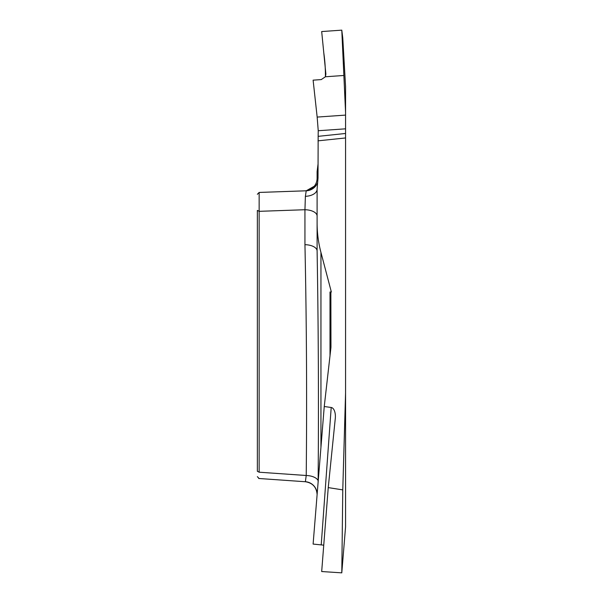 <?xml version="1.0" encoding="UTF-8"?>
<svg xmlns="http://www.w3.org/2000/svg" width="603" height="603" viewBox="0 0 603 603"><rect width="100%" height="100%" fill="white"/><g stroke="black" fill="none" stroke-linecap="round" stroke-linejoin="round"><path stroke-width="0.9" d="M345.564 112.346L341.788 30.15L321.685 31.552L325.884 74.086L325.409 76.769L321.241 79.588L313.108 80.154L317.163 117.08L345.564 115.098L345.564 86.508L342.775 38.079L341.788 30.15M318.015 164.317L317.103 171.599L317.103 178.247L317.819 180.35L318.015 177.998L318.15 136.346L345.564 133.467L345.564 393.02L342.775 489.892L328.243 487.601L335.283 418.452A10.07 5.043 -85.8 0 0 335.336 417.871A10.07 5.043 -85.8 0 0 331.205 407.485L324.248 406.512L330.866 348.165A14.05 12.603 -90 0 0 330.964 346.408L330.866 291.988L331.349 291.988L320.947 252.423L320.947 447.275M317.819 180.32L317.103 188.822L317.103 222.854C317.103 232.879 318.384 242.738 320.947 252.423M345.564 115.098L345.564 128.823L318.233 130.73L318.15 136.346M342.775 489.892L341.788 572.85L345.564 526.871L345.564 393.02M345.564 128.823L345.564 133.467M317.442 183.003A12.603 12.603 88 0 1 306.226 190.797L259.147 192.44L257.353 194.294L259.147 192.44L259.147 472.202C259.064 480.531 259.064 480.531 259.147 472.202L306.226 475.496C307.002 398.575 306.573 321.64 304.945 244.682L304.945 209.731L305.382 196.329L306.226 190.797L316.371 185.031L317.442 182.958M259.147 472.202L257.353 471.275C257.353 477.704 257.353 477.704 257.353 471.275L257.353 210.402L259.147 211.329L304.945 209.731A12.603 6.301 0 0 1 317.103 216.025M318.098 482.506L318.135 480.681C318.753 403.068 318.414 326.502 317.103 250.976L317.103 222.854M317.299 492.35L317.103 494.241A12.603 12.565 0 0 0 305.382 481.707L306.226 475.496A12.603 6.309 1 0 1 318.135 480.681M317.103 494.709L317.103 494.309C316.447 487.088 312.542 482.897 305.382 481.737M317.103 250.976A12.603 6.301 -0 0 0 304.945 244.682M317.103 178.247A12.603 12.603 0 0 1 304.945 190.842M318.233 130.73L317.163 117.08M317.103 192.485L317.103 189.252A12.603 7.093 0 0 1 305.382 196.329M330.007 355.755L330.007 291.988L330.866 291.988M341.788 572.85L321.685 571.538L328.243 487.601M323.743 545.157L313.108 544.072L324.248 406.512M325.409 76.769C325.484 68.84 324.949 60.858 323.781 52.823L321.685 31.552L341.788 30.15L343.868 75.481L325.409 76.769M345.564 137.959L318.015 140.846M321.241 544.599L331.205 407.485M305.322 481.737L258.71 478.481M259.086 478.503L257.353 476.649"/></g></svg>
